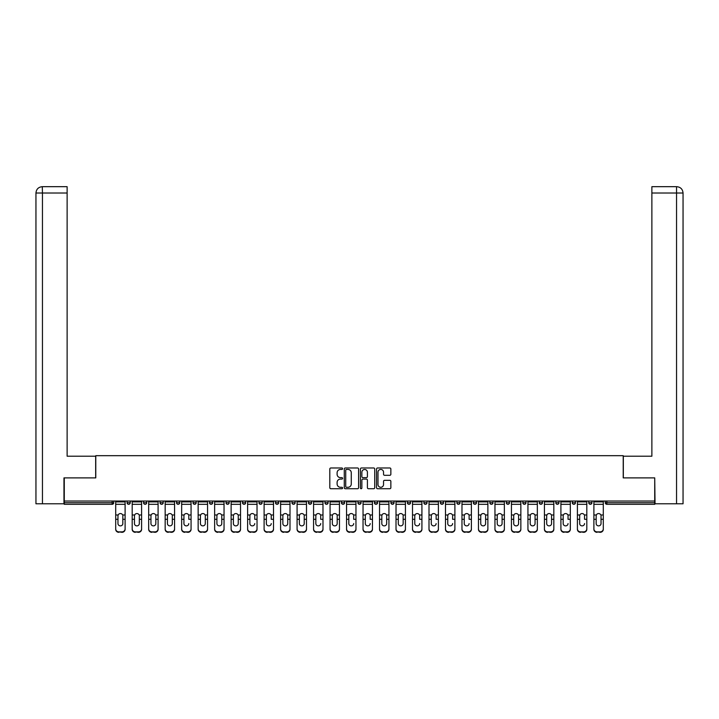 <?xml version="1.0" encoding="UTF-8"?>
<svg xmlns="http://www.w3.org/2000/svg" width="719" height="719" viewBox="0 0 719 719"><rect width="100%" height="100%" fill="white"/><g stroke="black" fill="none" stroke-linecap="round" stroke-linejoin="round"><path stroke-width="1.08" d="M342.586 468.707A0.728 0.728 0 0 0 341.867 467.988L330.839 467.988A1.034 1.034 0 0 0 329.805 469.022L329.805 487.698A1.034 1.034 0 0 0 330.839 488.731L341.867 488.731A0.728 0.728 0 0 0 342.586 488.012A0.728 0.728 0 0 0 341.867 487.284L340.438 487.284A3.316 3.316 0 0 1 337.112 483.959L337.112 482.404A3.316 3.316 0 0 1 340.438 479.088L341.867 479.088A0.728 0.728 0 0 0 342.586 478.36A0.728 0.728 0 0 0 341.867 477.632L340.438 477.632A3.316 3.316 0 0 1 337.112 474.315L337.112 472.76A3.316 3.316 0 0 1 340.438 469.435L341.867 469.435A0.728 0.728 0 0 0 342.586 468.707M389.824 475.304A1.034 1.034 0 0 0 390.857 474.261L390.857 469.022A1.034 1.034 0 0 0 389.824 467.988L377.583 467.988A1.034 1.034 0 0 0 376.54 469.022L376.54 487.698A1.034 1.034 0 0 0 377.583 488.731L389.824 488.731A1.034 1.034 0 0 0 390.857 487.698L390.857 481.371A1.034 1.034 0 0 0 389.824 480.328L384.584 480.328A1.034 1.034 0 0 0 383.542 481.371L383.542 484.507A2.777 2.777 0 0 1 380.773 487.284A2.777 2.777 0 0 1 377.996 484.507L377.996 472.212A2.777 2.777 0 0 1 380.773 469.435A2.777 2.777 0 0 1 383.542 472.212L383.542 474.261A1.034 1.034 0 0 0 384.584 475.304L389.824 475.304M42.448 503.785L35.95 503.785L35.95 193.025L42.448 193.025L42.295 186.679L67.128 186.679L67.128 193.025L42.448 193.025L42.448 503.785L63.964 503.785L63.964 477.883L95.78 477.883L95.78 455.684L623.22 455.684L623.22 477.883L654.721 477.883L654.721 501.035L64.279 501.035L64.279 502.725L112.164 502.725L112.164 501.035M64.279 477.883L64.279 501.035M358.592 469.022A1.034 1.034 0 0 0 357.559 467.988L345.309 467.988A1.034 1.034 0 0 0 344.275 469.022L344.275 487.698A1.034 1.034 0 0 0 345.309 488.731L357.559 488.731A1.034 1.034 0 0 0 358.592 487.698L358.592 469.022M361.441 467.988L373.691 467.988A1.034 1.034 0 0 1 374.725 469.022L374.725 487.698A1.034 1.034 0 0 1 373.691 488.731L368.452 488.731A1.034 1.034 0 0 1 367.409 487.698L367.409 480.121A1.034 1.034 0 0 0 366.375 479.088L362.897 479.088A1.034 1.034 0 0 0 361.864 480.121L361.864 488.012A0.728 0.728 0 0 1 361.136 488.731A0.728 0.728 0 0 1 360.408 488.012L360.408 469.022A1.034 1.034 0 0 1 361.441 467.988M113.746 501.035L113.746 502.725A1.582 1.582 0 0 1 112.164 504.307L64.279 504.307L64.279 502.725M654.721 501.035L654.721 504.307L606.836 504.307A1.582 1.582 0 0 1 605.254 502.725L605.254 501.035M127.065 501.035L127.065 502.725L127.065 501.035M112.164 504.307A1.582 1.582 0 0 0 113.746 502.725A1.582 1.582 0 0 1 112.164 504.307L112.164 502.725L113.746 502.725M128.647 504.307A1.582 1.582 0 0 1 127.065 502.725A1.582 1.582 0 0 0 128.647 504.307A1.582 1.582 0 0 0 130.238 502.725L130.238 501.035L130.238 502.725A1.582 1.582 0 0 1 128.647 504.307A1.582 1.582 0 0 1 127.065 502.725L130.238 502.725A1.582 1.582 0 0 1 128.647 504.307M143.557 501.035L143.557 502.725L143.557 501.035M146.721 501.035L146.721 502.725A1.582 1.582 0 0 1 145.139 504.307A1.582 1.582 0 0 1 143.557 502.725A1.582 1.582 0 0 0 145.139 504.307A1.582 1.582 0 0 0 146.721 502.725A1.582 1.582 0 0 1 145.139 504.307A1.582 1.582 0 0 1 143.557 502.725L146.721 502.725M160.04 501.035L160.04 502.725L160.04 501.035M163.213 501.035L163.213 502.725L163.213 501.035M176.532 502.725A1.582 1.582 0 0 0 178.114 504.307A1.582 1.582 0 0 0 179.705 502.725A1.582 1.582 0 0 1 178.114 504.307A1.582 1.582 0 0 0 179.705 502.725L179.705 501.035L179.705 502.725L176.532 502.725A1.582 1.582 0 0 0 178.114 504.307A1.582 1.582 0 0 1 176.532 502.725L176.532 501.035M193.025 502.725A1.582 1.582 0 0 0 194.606 504.307A1.582 1.582 0 0 0 196.188 502.725L196.188 501.035L196.188 502.725L193.025 502.725A1.582 1.582 0 0 0 194.606 504.307A1.582 1.582 0 0 1 193.025 502.725L193.025 501.035M212.68 501.035L212.68 502.725A1.582 1.582 0 0 1 211.098 504.307A1.582 1.582 0 0 1 209.508 502.725L209.508 501.035M227.581 504.307A1.582 1.582 0 0 0 229.172 502.725L229.172 501.035L229.172 502.725A1.582 1.582 0 0 1 227.581 504.307A1.582 1.582 0 0 1 226 502.725L226 501.035M242.492 501.035L242.492 502.725L242.492 501.035M245.664 501.035L245.664 502.725A1.582 1.582 0 0 1 244.074 504.307A1.582 1.582 0 0 1 242.492 502.725L245.664 502.725A1.582 1.582 0 0 1 244.074 504.307M262.147 501.035L262.147 502.725A1.582 1.582 0 0 1 260.566 504.307A1.582 1.582 0 0 1 258.975 502.725L258.975 501.035M277.058 504.307A1.582 1.582 0 0 0 278.639 502.725L278.639 501.035L278.639 502.725A1.582 1.582 0 0 1 277.058 504.307A1.582 1.582 0 0 1 275.467 502.725L275.467 501.035M295.132 501.035L295.132 502.725A1.582 1.582 0 0 1 293.541 504.307A1.582 1.582 0 0 1 291.959 502.725L291.959 501.035M308.451 501.035L308.451 502.725L308.451 501.035M311.615 501.035L311.615 502.725A1.582 1.582 0 0 1 310.033 504.307A1.582 1.582 0 0 1 308.451 502.725L311.615 502.725A1.582 1.582 0 0 1 310.033 504.307M328.107 501.035L328.107 502.725L324.934 502.725A1.582 1.582 0 0 0 326.525 504.307A1.582 1.582 0 0 1 324.934 502.725L324.934 501.035M343.008 504.307A1.582 1.582 0 0 0 344.599 502.725L344.599 501.035L344.599 502.725A1.582 1.582 0 0 1 343.008 504.307A1.582 1.582 0 0 1 341.426 502.725L341.426 501.035M361.082 501.035L361.082 502.725A1.582 1.582 0 0 1 359.5 504.307A1.582 1.582 0 0 1 357.918 502.725L357.918 501.035M374.401 501.035L374.401 502.725L374.401 501.035M377.574 501.035L377.574 502.725A1.582 1.582 0 0 1 375.992 504.307A1.582 1.582 0 0 1 374.401 502.725L377.574 502.725A1.582 1.582 0 0 1 375.992 504.307M394.066 501.035L394.066 502.725A1.582 1.582 0 0 1 392.475 504.307A1.582 1.582 0 0 1 390.893 502.725L390.893 501.035M407.385 502.725L410.549 502.725A1.582 1.582 0 0 1 408.967 504.307A1.582 1.582 0 0 0 410.549 502.725L410.549 501.035L410.549 502.725A1.582 1.582 0 0 1 408.967 504.307A1.582 1.582 0 0 1 407.385 502.725L407.385 501.035M427.041 501.035L427.041 502.725A1.582 1.582 0 0 1 425.459 504.307A1.582 1.582 0 0 1 423.868 502.725L423.868 501.035M440.361 501.035L440.361 502.725L440.361 501.035M443.533 501.035L443.533 502.725L443.533 501.035M456.853 501.035L456.853 502.725L456.853 501.035M460.025 501.035L460.025 502.725A1.582 1.582 0 0 1 458.434 504.307A1.582 1.582 0 0 1 456.853 502.725L460.025 502.725A1.582 1.582 0 0 1 458.434 504.307M473.336 501.035L473.336 502.725L473.336 501.035M476.508 501.035L476.508 502.725L476.508 501.035M489.828 501.035L489.828 502.725L489.828 501.035M493 501.035L493 502.725A1.582 1.582 0 0 1 491.419 504.307A1.582 1.582 0 0 1 489.828 502.725A1.582 1.582 0 0 0 491.419 504.307A1.582 1.582 0 0 0 493 502.725A1.582 1.582 0 0 1 491.419 504.307A1.582 1.582 0 0 1 489.828 502.725L493 502.725M509.492 501.035L509.492 502.725A1.582 1.582 0 0 1 507.902 504.307A1.582 1.582 0 0 1 506.32 502.725L506.32 501.035M525.975 501.035L525.975 502.725L522.812 502.725A1.582 1.582 0 0 0 524.394 504.307A1.582 1.582 0 0 1 522.812 502.725L522.812 501.035M542.468 501.035L542.468 502.725A1.582 1.582 0 0 1 540.886 504.307A1.582 1.582 0 0 1 539.295 502.725L539.295 501.035M555.787 501.035L555.787 502.725L555.787 501.035M558.96 501.035L558.96 502.725A1.582 1.582 0 0 1 557.369 504.307A1.582 1.582 0 0 1 555.787 502.725A1.582 1.582 0 0 0 557.369 504.307A1.582 1.582 0 0 1 555.787 502.725L558.96 502.725A1.582 1.582 0 0 1 557.369 504.307M575.443 501.035L575.443 502.725A1.582 1.582 0 0 1 573.861 504.307A1.582 1.582 0 0 1 572.279 502.725L572.279 501.035M591.935 501.035L591.935 502.725L588.762 502.725A1.582 1.582 0 0 0 590.353 504.307A1.582 1.582 0 0 1 588.762 502.725L588.762 501.035M161.631 504.307A1.582 1.582 0 0 1 160.04 502.725A1.582 1.582 0 0 0 161.631 504.307A1.582 1.582 0 0 0 163.213 502.725A1.582 1.582 0 0 1 161.631 504.307A1.582 1.582 0 0 1 160.04 502.725L163.213 502.725A1.582 1.582 0 0 1 161.631 504.307M326.525 504.307A1.582 1.582 0 0 0 328.107 502.725A1.582 1.582 0 0 1 326.525 504.307A1.582 1.582 0 0 1 324.934 502.725M441.942 504.307A1.582 1.582 0 0 1 440.361 502.725L443.533 502.725A1.582 1.582 0 0 1 441.942 504.307A1.582 1.582 0 0 0 443.533 502.725A1.582 1.582 0 0 1 441.942 504.307M474.926 504.307A1.582 1.582 0 0 1 473.336 502.725A1.582 1.582 0 0 0 474.926 504.307A1.582 1.582 0 0 0 476.508 502.725A1.582 1.582 0 0 1 474.926 504.307A1.582 1.582 0 0 1 473.336 502.725L476.508 502.725M524.394 504.307A1.582 1.582 0 0 0 525.975 502.725A1.582 1.582 0 0 1 524.394 504.307A1.582 1.582 0 0 1 522.812 502.725M590.353 504.307A1.582 1.582 0 0 0 591.935 502.725A1.582 1.582 0 0 1 590.353 504.307A1.582 1.582 0 0 1 588.762 502.725M346.45 469.435A0.728 0.728 0 0 0 345.731 470.163L345.731 486.556A0.728 0.728 0 0 0 346.45 487.284L347.96 487.284A3.316 3.316 0 0 0 351.276 483.959L351.276 472.76A3.316 3.316 0 0 0 347.96 469.435L346.45 469.435M367.409 472.266A2.777 2.777 0 0 0 364.632 469.489A2.777 2.777 0 0 0 361.864 472.266L361.864 476.598A1.034 1.034 0 0 0 362.897 477.632L366.375 477.632A1.034 1.034 0 0 0 367.409 476.598L367.409 472.266M122.832 515.909L122.832 519.298L125.106 519.298L125.106 501.035M115.705 519.738L115.705 529.319L115.705 514.984L118.168 514.984L117.97 515.909L118.168 514.984A2.427 2.328 0 0 1 122.643 514.984L125.106 514.984M122.832 523.576A2.427 2.301 180 0 1 120.406 525.877A2.427 2.301 180 0 0 122.832 523.576L122.832 519.298M120.406 525.877A2.427 2.301 180 0 1 117.97 523.576L117.97 515.909M125.106 528.878L125.106 529.319A3.173 3.002 180 0 1 121.933 532.321L121.933 531.871A3.173 3.002 0 0 0 125.106 528.878L125.106 519.298M115.705 528.878A3.173 3.002 0 0 0 118.869 531.871L121.933 532.321M118.869 532.321A3.173 3.002 180 0 1 115.705 529.319M118.869 531.871L121.933 531.871M115.705 514.984L115.705 501.035M95.672 477.883L95.672 456.214L67.128 456.214L67.128 193.025M35.95 193.025L35.95 440.361L35.95 193.025C36.327 189.169 38.44 187.057 42.286 186.679C38.431 187.057 36.318 189.178 35.95 193.025L35.95 440.361M623.328 477.883L623.328 456.214L651.872 456.214L651.872 186.679L676.696 186.679L651.872 186.679M683.05 440.361L683.05 193.025L683.05 503.785L655.036 503.785L654.721 477.883M676.552 186.679L675.123 186.679L676.552 186.679L676.552 193.025L651.872 193.025M676.552 503.785L676.552 193.025L683.05 193.025C682.673 189.169 680.56 187.057 676.714 186.679M139.324 515.909L139.324 519.298L141.598 519.298L141.598 501.035M132.188 519.738L132.188 529.319L132.188 514.984L134.66 514.984L134.462 515.909L134.66 514.984A2.427 2.328 0 0 1 139.135 514.984L141.598 514.984M139.324 523.576A2.427 2.301 180 0 1 136.898 525.877A2.427 2.301 180 0 1 134.462 523.576A2.427 2.301 180 0 0 136.898 525.877A2.427 2.301 180 0 0 139.324 523.576L139.324 519.298M155.816 515.909L155.816 519.298L158.09 519.298L158.09 501.035M148.68 519.738L148.68 529.319L148.68 514.984L151.143 514.984L150.954 515.909L151.143 514.984A2.427 2.328 0 0 1 155.619 514.984L158.09 514.984M155.816 523.576A2.427 2.301 180 0 1 153.381 525.877A2.427 2.301 180 0 1 150.954 523.576A2.427 2.301 180 0 0 153.381 525.877A2.427 2.301 180 0 0 155.816 523.576L155.816 519.298M172.308 515.909L172.308 519.298L174.573 519.298L174.573 501.035M165.172 519.738L165.172 529.319L165.172 514.984L167.635 514.984L167.446 515.909L167.635 514.984A2.427 2.328 0 0 1 172.111 514.984L174.573 514.984M174.573 529.319L174.573 529.319A3.173 3.002 180 0 1 171.41 532.321L171.41 531.871A3.173 3.002 0 0 0 174.573 528.878L174.573 519.298M172.308 523.576A2.427 2.301 180 0 1 169.873 525.877A2.427 2.301 180 0 1 167.446 523.576A2.427 2.301 180 0 0 169.873 525.877A2.427 2.301 180 0 0 172.308 523.576L172.308 519.298M188.791 515.909L188.791 519.298L191.065 519.298L191.065 501.035M181.655 519.738L181.655 529.319L181.655 514.984L184.127 514.984L183.929 515.909L184.127 514.984A2.427 2.328 0 0 1 188.603 514.984L191.065 514.984M186.365 525.877A2.427 2.301 180 0 0 188.791 523.576A2.427 2.301 180 0 1 186.365 525.877A2.427 2.301 180 0 1 183.929 523.576L183.929 515.909M205.283 515.909L205.283 519.298L207.557 519.298L207.557 501.035M198.147 519.738L198.147 529.319L198.147 514.984L200.61 514.984L200.421 515.909L200.61 514.984A2.427 2.328 0 0 1 205.086 514.984L207.557 514.984M205.283 523.576A2.427 2.301 180 0 1 202.848 525.877A2.427 2.301 180 0 1 200.421 523.576A2.427 2.301 180 0 0 202.848 525.877A2.427 2.301 180 0 0 205.283 523.576L205.283 519.298M134.462 523.576L134.462 515.909M141.598 528.878L141.598 529.319A3.173 3.002 180 0 1 138.425 532.321L138.425 531.871A3.173 3.002 0 0 0 141.598 528.878L141.598 519.298M132.188 528.878A3.173 3.002 0 0 0 135.361 531.871L138.425 532.321M135.361 532.321A3.173 3.002 180 0 1 132.188 529.319M135.361 531.871L138.425 531.871M132.188 514.984L132.188 501.035M150.954 523.576L150.954 515.909M158.09 528.878L158.09 529.319A3.173 3.002 180 0 1 154.918 532.321L154.918 531.871A3.173 3.002 0 0 0 158.09 528.878L158.09 519.298M148.68 528.878A3.173 3.002 0 0 0 151.853 531.871L154.918 532.321M151.853 532.321A3.173 3.002 180 0 1 148.68 529.319M151.853 531.871L154.918 531.871M148.68 514.984L148.68 501.035M167.446 523.576L167.446 515.909M165.172 528.878A3.173 3.002 0 0 0 168.336 531.871L171.41 532.321M168.336 532.321A3.173 3.002 180 0 1 165.172 529.319M168.336 531.871L171.41 531.871M165.172 514.984L165.172 501.035M191.065 528.878L191.065 529.319A3.173 3.002 180 0 1 187.893 532.321L187.893 531.871A3.173 3.002 0 0 0 191.065 528.878L191.065 519.298M181.655 528.878A3.173 3.002 0 0 0 184.828 531.871L187.893 532.321M184.828 532.321A3.173 3.002 180 0 1 181.655 529.319M184.828 531.871L187.893 531.871M181.655 514.984L181.655 501.035M200.421 523.576L200.421 515.909M207.557 528.878L207.557 529.319A3.173 3.002 180 0 1 204.385 532.321L204.385 531.871A3.173 3.002 0 0 0 207.557 528.878L207.557 519.298M198.147 528.878A3.173 3.002 0 0 0 201.32 531.871L204.385 532.321M201.32 532.321A3.173 3.002 180 0 1 198.147 529.319M201.32 531.871L204.385 531.871M198.147 514.984L198.147 501.035M221.776 515.909L221.776 519.298L224.04 519.298L224.04 501.035M214.639 519.738L214.639 529.319L214.639 514.984L217.102 514.984L216.913 515.909L217.102 514.984A2.427 2.328 0 0 1 221.578 514.984L224.04 514.984M224.04 529.319L224.04 529.319A3.173 3.002 180 0 1 220.877 532.321L220.877 531.871A3.173 3.002 0 0 0 224.04 528.878L224.04 519.298M221.776 523.576A2.427 2.301 180 0 1 219.34 525.877A2.427 2.301 180 0 1 216.913 523.576A2.427 2.301 180 0 0 219.34 525.877A2.427 2.301 180 0 0 221.776 523.576L221.776 519.298M216.913 523.576L216.913 515.909M214.639 528.878A3.173 3.002 0 0 0 217.812 531.871L220.877 532.321M217.812 532.321A3.173 3.002 180 0 1 214.639 529.319M217.812 531.871L220.877 531.871M214.639 514.984L214.639 501.035M238.259 515.909L238.259 519.298L240.532 519.298L240.532 501.035M231.123 519.738L231.123 529.319L231.123 514.984L233.594 514.984L233.396 515.909L233.594 514.984A2.427 2.328 0 0 1 238.07 514.984L240.532 514.984M240.532 529.319L240.532 529.319A3.173 3.002 180 0 1 237.36 532.321L237.36 531.871A3.173 3.002 0 0 0 240.532 528.878L240.532 519.298M238.259 523.576A2.427 2.301 180 0 1 235.832 525.877A2.427 2.301 180 0 1 233.396 523.576A2.427 2.301 180 0 0 235.832 525.877A2.427 2.301 180 0 0 238.259 523.576L238.259 519.298M233.396 523.576L233.396 515.909M231.123 528.878A3.173 3.002 0 0 0 234.295 531.871L237.36 532.321M234.295 532.321A3.173 3.002 180 0 1 231.123 529.319M234.295 531.871L237.36 531.871M231.123 514.984L231.123 501.035M254.751 515.909L254.751 519.298L257.025 519.298L257.025 501.035M247.615 519.738L247.615 529.319L247.615 514.984L250.086 514.984L249.888 515.909L250.086 514.984A2.427 2.328 0 0 1 254.553 514.984L257.025 514.984M257.025 529.319L257.025 529.319A3.173 3.002 180 0 1 253.852 532.321L253.852 531.871A3.173 3.002 0 0 0 257.025 528.878L257.025 519.298M252.315 525.877A2.427 2.301 180 0 0 254.751 523.576A2.427 2.301 180 0 1 252.315 525.877A2.427 2.301 180 0 1 249.888 523.576L249.888 515.909M247.615 528.878A3.173 3.002 0 0 0 250.787 531.871L253.852 532.321M250.787 532.321A3.173 3.002 180 0 1 247.615 529.319M250.787 531.871L253.852 531.871M247.615 514.984L247.615 501.035M271.243 515.909L271.243 519.298L273.517 519.298L273.517 501.035M264.107 519.738L264.107 529.319L264.107 514.984L266.569 514.984L266.381 515.909L266.569 514.984A2.427 2.328 0 0 1 271.045 514.984L273.517 514.984M273.517 529.319L273.517 529.319A3.173 3.002 180 0 1 270.344 532.321L270.344 531.871A3.173 3.002 0 0 0 273.517 528.878L273.517 519.298M268.807 525.877A2.427 2.301 180 0 0 271.243 523.576A2.427 2.301 180 0 1 268.807 525.877A2.427 2.301 180 0 1 266.381 523.576L266.381 515.909M264.107 528.878A3.173 3.002 0 0 0 267.279 531.871L270.344 532.321M267.279 532.321A3.173 3.002 180 0 1 264.107 529.319M267.279 531.871L270.344 531.871M264.107 514.984L264.107 501.035M287.726 515.909L287.726 519.298L290 519.298L290 501.035M280.599 519.738L280.599 529.319L280.599 514.984L283.061 514.984L282.864 515.909L283.061 514.984A2.427 2.328 0 0 1 287.537 514.984L290 514.984M287.726 523.576A2.427 2.301 180 0 1 285.299 525.877A2.427 2.301 180 0 1 282.864 523.576A2.427 2.301 180 0 0 285.299 525.877A2.427 2.301 180 0 0 287.726 523.576L287.726 519.298M282.864 523.576L282.864 515.909M290 528.878L290 529.319A3.173 3.002 180 0 1 286.827 532.321L286.827 531.871A3.173 3.002 0 0 0 290 528.878L290 519.298M280.599 528.878A3.173 3.002 0 0 0 283.762 531.871L286.827 532.321M283.762 532.321A3.173 3.002 180 0 1 280.599 529.319M283.762 531.871L286.827 531.871M280.599 514.984L280.599 501.035M304.218 515.909L304.218 519.298L306.492 519.298L306.492 501.035M297.082 519.738L297.082 529.319L297.082 514.984L299.553 514.984L299.356 515.909L299.553 514.984A2.427 2.328 0 0 1 304.02 514.984L306.492 514.984M304.218 523.576A2.427 2.301 180 0 1 301.791 525.877A2.427 2.301 180 0 1 299.356 523.576A2.427 2.301 180 0 0 301.791 525.877A2.427 2.301 180 0 0 304.218 523.576L304.218 519.298M299.356 523.576L299.356 515.909M306.492 528.878L306.492 529.319A3.173 3.002 180 0 1 303.319 532.321L303.319 531.871A3.173 3.002 0 0 0 306.492 528.878L306.492 519.298M297.082 528.878A3.173 3.002 0 0 0 300.254 531.871L303.319 532.321M300.254 532.321A3.173 3.002 180 0 1 297.082 529.319M300.254 531.871L303.319 531.871M297.082 514.984L297.082 501.035M320.71 515.909L320.71 519.298L322.984 519.298L322.984 501.035M313.574 519.738L313.574 529.319L313.574 514.984L316.036 514.984L315.848 515.909L316.036 514.984A2.427 2.328 0 0 1 320.512 514.984L322.984 514.984M318.274 525.877A2.427 2.301 180 0 0 320.71 523.576A2.427 2.301 180 0 1 318.274 525.877A2.427 2.301 180 0 1 315.848 523.576L315.848 515.909M322.984 528.878L322.984 529.319A3.173 3.002 180 0 1 319.811 532.321L319.811 531.871A3.173 3.002 0 0 0 322.984 528.878L322.984 519.298M313.574 528.878A3.173 3.002 0 0 0 316.746 531.871L319.811 532.321M316.746 532.321A3.173 3.002 180 0 1 313.574 529.319M316.746 531.871L319.811 531.871M313.574 514.984L313.574 501.035M337.193 515.909L337.193 519.298L339.467 519.298L339.467 501.035M330.066 519.738L330.066 529.319L330.066 514.984L332.529 514.984L332.331 515.909L332.529 514.984A2.427 2.328 0 0 1 337.004 514.984L339.467 514.984M339.467 529.319L339.467 529.319A3.173 3.002 180 0 1 336.294 532.321L336.294 531.871A3.173 3.002 0 0 0 339.467 528.878L339.467 519.298M337.193 523.576A2.427 2.301 180 0 1 334.766 525.877A2.427 2.301 180 0 1 332.331 523.576A2.427 2.301 180 0 0 334.766 525.877A2.427 2.301 180 0 0 337.193 523.576L337.193 519.298M332.331 523.576L332.331 515.909M330.066 528.878A3.173 3.002 0 0 0 333.23 531.871L336.294 532.321M333.23 532.321A3.173 3.002 180 0 1 330.066 529.319M333.23 531.871L336.294 531.871M330.066 514.984L330.066 501.035M353.685 515.909L353.685 519.298L355.959 519.298L355.959 501.035M346.549 519.738L346.549 529.319L346.549 514.984L349.021 514.984L348.823 515.909L349.021 514.984A2.427 2.328 0 0 1 353.496 514.984L355.959 514.984M355.959 529.319L355.959 529.319A3.173 3.002 180 0 1 352.786 532.321L352.786 531.871A3.173 3.002 0 0 0 355.959 528.878L355.959 519.298M351.258 525.877A2.427 2.301 180 0 0 353.685 523.576A2.427 2.301 180 0 1 351.258 525.877A2.427 2.301 180 0 1 348.823 523.576L348.823 515.909M346.549 528.878A3.173 3.002 0 0 0 349.722 531.871L352.786 532.321M349.722 532.321A3.173 3.002 180 0 1 346.549 529.319M349.722 531.871L352.786 531.871M346.549 514.984L346.549 501.035M370.177 515.909L370.177 519.298L372.451 519.298L372.451 501.035M363.041 519.738L363.041 529.319L363.041 514.984L365.504 514.984L365.315 515.909L365.504 514.984A2.427 2.328 0 0 1 369.979 514.984L372.451 514.984M372.451 529.319L372.451 529.319A3.173 3.002 180 0 1 369.278 532.321L369.278 531.871A3.173 3.002 0 0 0 372.451 528.878L372.451 519.298M367.742 525.877A2.427 2.301 180 0 0 370.177 523.576A2.427 2.301 180 0 1 367.742 525.877A2.427 2.301 180 0 1 365.315 523.576L365.315 515.909M363.041 528.878A3.173 3.002 0 0 0 366.214 531.871L369.278 532.321M366.214 532.321A3.173 3.002 180 0 1 363.041 529.319M366.214 531.871L369.278 531.871M363.041 514.984L363.041 501.035M386.669 515.909L386.669 519.298L388.934 519.298L388.934 501.035M379.533 519.738L379.533 529.319L379.533 514.984L381.996 514.984L381.807 515.909L381.996 514.984A2.427 2.328 0 0 1 386.471 514.984L388.934 514.984M388.934 529.319L388.934 529.319A3.173 3.002 180 0 1 385.77 532.321L385.77 531.871A3.173 3.002 0 0 0 388.934 528.878L388.934 519.298M386.669 523.576A2.427 2.301 180 0 1 384.234 525.877A2.427 2.301 180 0 1 381.807 523.576A2.427 2.301 180 0 0 384.234 525.877A2.427 2.301 180 0 0 386.669 523.576L386.669 519.298M381.807 523.576L381.807 515.909M379.533 528.878A3.173 3.002 0 0 0 382.706 531.871L385.77 532.321M382.706 532.321A3.173 3.002 180 0 1 379.533 529.319M382.706 531.871L385.77 531.871M379.533 514.984L379.533 501.035M403.152 515.909L403.152 519.298L405.426 519.298L405.426 501.035M396.016 519.738L396.016 529.319L396.016 514.984L398.488 514.984L398.29 515.909L398.488 514.984A2.427 2.328 0 0 1 402.964 514.984L405.426 514.984M405.426 529.319L405.426 529.319A3.173 3.002 180 0 1 402.254 532.321L402.254 531.871A3.173 3.002 0 0 0 405.426 528.878L405.426 519.298M403.152 523.576A2.427 2.301 180 0 1 400.726 525.877A2.427 2.301 180 0 1 398.29 523.576A2.427 2.301 180 0 0 400.726 525.877A2.427 2.301 180 0 0 403.152 523.576L403.152 519.298M398.29 523.576L398.29 515.909M396.016 528.878A3.173 3.002 0 0 0 399.189 531.871L402.254 532.321M399.189 532.321A3.173 3.002 180 0 1 396.016 529.319M399.189 531.871L402.254 531.871M396.016 514.984L396.016 501.035M419.644 515.909L419.644 519.298L421.918 519.298L421.918 501.035M412.508 519.738L412.508 529.319L412.508 514.984L414.98 514.984L414.782 515.909L414.98 514.984A2.427 2.328 0 0 1 419.447 514.984L421.918 514.984M421.918 529.319L421.918 529.319A3.173 3.002 180 0 1 418.746 532.321L418.746 531.871A3.173 3.002 0 0 0 421.918 528.878L421.918 519.298M417.209 525.877A2.427 2.301 180 0 0 419.644 523.576A2.427 2.301 180 0 1 417.209 525.877A2.427 2.301 180 0 1 414.782 523.576L414.782 515.909M412.508 528.878A3.173 3.002 0 0 0 415.681 531.871L418.746 532.321M415.681 532.321A3.173 3.002 180 0 1 412.508 529.319M415.681 531.871L418.746 531.871M412.508 514.984L412.508 501.035M436.136 515.909L436.136 519.298L438.401 519.298L438.401 501.035M429 519.738L429 529.319L429 514.984L431.463 514.984L431.274 515.909L431.463 514.984A2.427 2.328 0 0 1 435.939 514.984L438.401 514.984M433.701 525.877A2.427 2.301 180 0 0 436.136 523.576A2.427 2.301 180 0 1 433.701 525.877A2.427 2.301 180 0 1 431.274 523.576L431.274 515.909M438.401 528.878L438.401 529.319A3.173 3.002 180 0 1 435.238 532.321L435.238 531.871A3.173 3.002 0 0 0 438.401 528.878L438.401 519.298M429 528.878A3.173 3.002 0 0 0 432.173 531.871L435.238 532.321M432.173 532.321A3.173 3.002 180 0 1 429 529.319M432.173 531.871L435.238 531.871M429 514.984L429 501.035M452.619 515.909L452.619 519.298L454.893 519.298L454.893 501.035M445.483 519.738L445.483 529.319L445.483 514.984L447.955 514.984L447.757 515.909L447.955 514.984A2.427 2.328 0 0 1 452.431 514.984L454.893 514.984M454.893 529.319L454.893 529.319A3.173 3.002 180 0 1 451.721 532.321L451.721 531.871A3.173 3.002 0 0 0 454.893 528.878L454.893 519.298M450.193 525.877A2.427 2.301 180 0 0 452.619 523.576A2.427 2.301 180 0 1 450.193 525.877A2.427 2.301 180 0 1 447.757 523.576L447.757 515.909M445.483 528.878A3.173 3.002 0 0 0 448.656 531.871L451.721 532.321M448.656 532.321A3.173 3.002 180 0 1 445.483 529.319M448.656 531.871L451.721 531.871M445.483 514.984L445.483 501.035M469.112 515.909L469.112 519.298L471.385 519.298L471.385 501.035M461.975 519.738L461.975 529.319L461.975 514.984L464.447 514.984L464.249 515.909L464.447 514.984A2.427 2.328 0 0 1 468.914 514.984L471.385 514.984M471.385 529.319L471.385 529.319A3.173 3.002 180 0 1 468.213 532.321L468.213 531.871A3.173 3.002 0 0 0 471.385 528.878L471.385 519.298M466.685 525.877A2.427 2.301 180 0 0 469.112 523.576A2.427 2.301 180 0 1 466.685 525.877A2.427 2.301 180 0 1 464.249 523.576L464.249 515.909M461.975 528.878A3.173 3.002 0 0 0 465.148 531.871L468.213 532.321M465.148 532.321A3.173 3.002 180 0 1 461.975 529.319M465.148 531.871L468.213 531.871M461.975 514.984L461.975 501.035M485.604 515.909L485.604 519.298L487.877 519.298L487.877 501.035M478.468 519.738L478.468 529.319L478.468 514.984L480.93 514.984L480.741 515.909L480.93 514.984A2.427 2.328 0 0 1 485.406 514.984L487.877 514.984M487.877 529.319L487.877 529.319A3.173 3.002 180 0 1 484.705 532.321L484.705 531.871A3.173 3.002 0 0 0 487.877 528.878L487.877 519.298M485.604 523.576A2.427 2.301 180 0 1 483.168 525.877A2.427 2.301 180 0 1 480.741 523.576A2.427 2.301 180 0 0 483.168 525.877A2.427 2.301 180 0 0 485.604 523.576L485.604 519.298M480.741 523.576L480.741 515.909M478.468 528.878A3.173 3.002 0 0 0 481.64 531.871L484.705 532.321M481.64 532.321A3.173 3.002 180 0 1 478.468 529.319M481.64 531.871L484.705 531.871M478.468 514.984L478.468 501.035M502.087 515.909L502.087 519.298L504.361 519.298L504.361 501.035M494.96 519.738L494.96 529.319L494.96 514.984L497.422 514.984L497.224 515.909L497.422 514.984A2.427 2.328 0 0 1 501.898 514.984L504.361 514.984M502.087 523.576A2.427 2.301 180 0 1 499.66 525.877A2.427 2.301 180 0 1 497.224 523.576A2.427 2.301 180 0 0 499.66 525.877A2.427 2.301 180 0 0 502.087 523.576L502.087 519.298M497.224 523.576L497.224 515.909M504.361 528.878L504.361 529.319A3.173 3.002 180 0 1 501.188 532.321L501.188 531.871A3.173 3.002 0 0 0 504.361 528.878L504.361 519.298M494.96 528.878A3.173 3.002 0 0 0 498.123 531.871L501.188 532.321M498.123 532.321A3.173 3.002 180 0 1 494.96 529.319M498.123 531.871L501.188 531.871M494.96 514.984L494.96 501.035M518.579 515.909L518.579 519.298L520.853 519.298L520.853 501.035M511.443 519.738L511.443 529.319L511.443 514.984L513.914 514.984L513.717 515.909L513.914 514.984A2.427 2.328 0 0 1 518.39 514.984L520.853 514.984M520.853 529.319L520.853 529.319A3.173 3.002 180 0 1 517.68 532.321L517.68 531.871A3.173 3.002 0 0 0 520.853 528.878L520.853 519.298M518.579 523.576A2.427 2.301 180 0 1 516.152 525.877A2.427 2.301 180 0 1 513.717 523.576A2.427 2.301 180 0 0 516.152 525.877A2.427 2.301 180 0 0 518.579 523.576L518.579 519.298M513.717 523.576L513.717 515.909M511.443 528.878A3.173 3.002 0 0 0 514.615 531.871L517.68 532.321M514.615 532.321A3.173 3.002 180 0 1 511.443 529.319M514.615 531.871L517.68 531.871M511.443 514.984L511.443 501.035M535.071 515.909L535.071 519.298L537.345 519.298L537.345 501.035M527.935 519.738L527.935 529.319L527.935 514.984L530.397 514.984L530.209 515.909L530.397 514.984A2.427 2.328 0 0 1 534.873 514.984L537.345 514.984M537.345 529.319L537.345 529.319A3.173 3.002 180 0 1 534.172 532.321L534.172 531.871A3.173 3.002 0 0 0 537.345 528.878L537.345 519.298M535.071 523.576A2.427 2.301 180 0 1 532.635 525.877A2.427 2.301 180 0 1 530.209 523.576A2.427 2.301 180 0 0 532.635 525.877A2.427 2.301 180 0 0 535.071 523.576L535.071 519.298M530.209 523.576L530.209 515.909M527.935 528.878A3.173 3.002 0 0 0 531.107 531.871L534.172 532.321M531.107 532.321A3.173 3.002 180 0 1 527.935 529.319M531.107 531.871L534.172 531.871M527.935 514.984L527.935 501.035M551.554 515.909L551.554 519.298L553.828 519.298L553.828 501.035M544.427 519.738L544.427 529.319L544.427 514.984L546.889 514.984L546.692 515.909L546.889 514.984A2.427 2.328 0 0 1 551.365 514.984L553.828 514.984M553.828 529.319L553.828 529.319A3.173 3.002 180 0 1 550.664 532.321L550.664 531.871A3.173 3.002 0 0 0 553.828 528.878L553.828 519.298M551.554 523.576A2.427 2.301 180 0 1 549.127 525.877A2.427 2.301 180 0 1 546.692 523.576A2.427 2.301 180 0 0 549.127 525.877A2.427 2.301 180 0 0 551.554 523.576L551.554 519.298M546.692 523.576L546.692 515.909M544.427 528.878A3.173 3.002 0 0 0 547.59 531.871L550.664 532.321M547.59 532.321A3.173 3.002 180 0 1 544.427 529.319M547.59 531.871L550.664 531.871M544.427 514.984L544.427 501.035M568.046 515.909L568.046 519.298L570.32 519.298L570.32 501.035M560.91 519.738L560.91 529.319L560.91 514.984L563.381 514.984L563.184 515.909L563.381 514.984A2.427 2.328 0 0 1 567.857 514.984L570.32 514.984M565.619 525.877A2.427 2.301 180 0 0 568.046 523.576A2.427 2.301 180 0 1 565.619 525.877A2.427 2.301 180 0 1 563.184 523.576L563.184 515.909M570.32 528.878L570.32 529.319A3.173 3.002 180 0 1 567.147 532.321L567.147 531.871A3.173 3.002 0 0 0 570.32 528.878L570.32 519.298M560.91 528.878A3.173 3.002 0 0 0 564.082 531.871L567.147 532.321M564.082 532.321A3.173 3.002 180 0 1 560.91 529.319M564.082 531.871L567.147 531.871M560.91 514.984L560.91 501.035M584.538 515.909L584.538 519.298L586.812 519.298L586.812 501.035M577.402 519.738L577.402 529.319L577.402 514.984L579.865 514.984L579.676 515.909L579.865 514.984A2.427 2.328 0 0 1 584.34 514.984L586.812 514.984M586.812 529.319L586.812 529.319A3.173 3.002 180 0 1 583.639 532.321L583.639 531.871A3.173 3.002 0 0 0 586.812 528.878L586.812 519.298M582.102 525.877A2.427 2.301 180 0 0 584.538 523.576A2.427 2.301 180 0 1 582.102 525.877A2.427 2.301 180 0 1 579.676 523.576L579.676 515.909M577.402 528.878A3.173 3.002 0 0 0 580.575 531.871L583.639 532.321M580.575 532.321A3.173 3.002 180 0 1 577.402 529.319M580.575 531.871L583.639 531.871M577.402 514.984L577.402 501.035M601.03 515.909L601.03 519.298L603.295 519.298L603.295 501.035M593.894 519.738L593.894 529.319L593.894 514.984L596.357 514.984L596.168 515.909L596.357 514.984A2.427 2.328 0 0 1 600.832 514.984L603.295 514.984M603.295 519.738L603.295 529.319A3.173 3.002 180 0 1 600.131 532.321L600.131 531.871A3.173 3.002 0 0 0 603.295 528.878L603.295 519.298M601.03 523.576A2.427 2.301 180 0 1 598.594 525.877A2.427 2.301 180 0 1 596.168 523.576A2.427 2.301 180 0 0 598.594 525.877A2.427 2.301 180 0 0 601.03 523.576L601.03 519.298M596.168 523.576L596.168 515.909M593.894 528.878A3.173 3.002 0 0 0 597.067 531.871L600.131 532.321M597.067 532.321A3.173 3.002 180 0 1 593.894 529.319M597.067 531.871L600.131 531.871M593.894 514.984L593.894 501.035M606.836 501.035L606.836 502.725L654.721 502.725M605.254 502.725L606.836 502.725L606.836 504.307M194.606 504.307A1.582 1.582 0 0 0 196.188 502.725M211.098 504.307A1.582 1.582 0 0 0 212.68 502.725L209.508 502.725M229.172 502.725L226 502.725M260.566 504.307A1.582 1.582 0 0 0 262.147 502.725L258.975 502.725M278.639 502.725L275.467 502.725M293.541 504.307A1.582 1.582 0 0 0 295.132 502.725L291.959 502.725M344.599 502.725L341.426 502.725M359.5 504.307A1.582 1.582 0 0 0 361.082 502.725L357.918 502.725M392.475 504.307A1.582 1.582 0 0 0 394.066 502.725L390.893 502.725M425.459 504.307A1.582 1.582 0 0 0 427.041 502.725L423.868 502.725M507.902 504.307A1.582 1.582 0 0 0 509.492 502.725L506.32 502.725M540.886 504.307A1.582 1.582 0 0 0 542.468 502.725L539.295 502.725M573.861 504.307A1.582 1.582 0 0 0 575.443 502.725L572.279 502.725M115.705 519.298L117.97 519.298M115.705 504.307L125.106 504.307M115.705 501.907L125.106 501.907M132.188 519.298L134.462 519.298M132.188 504.307L141.598 504.307M132.188 501.907L141.598 501.907M148.68 519.298L150.954 519.298M148.68 504.307L158.09 504.307M148.68 501.907L158.09 501.907M165.172 519.298L167.446 519.298M165.172 504.307L174.573 504.307M165.172 501.907L174.573 501.907M181.655 519.298L183.929 519.298M181.655 504.307L191.065 504.307M181.655 501.907L191.065 501.907M198.147 519.298L200.421 519.298M198.147 504.307L207.557 504.307M198.147 501.907L207.557 501.907M214.639 519.298L216.913 519.298M214.639 504.307L224.04 504.307M214.639 501.907L224.04 501.907M231.123 519.298L233.396 519.298M231.123 504.307L240.532 504.307M231.123 501.907L240.532 501.907M247.615 519.298L249.888 519.298M247.615 504.307L257.025 504.307M247.615 501.907L257.025 501.907M264.107 519.298L266.381 519.298M264.107 504.307L273.517 504.307M264.107 501.907L273.517 501.907M280.599 519.298L282.864 519.298M280.599 504.307L290 504.307M280.599 501.907L290 501.907M297.082 519.298L299.356 519.298M297.082 504.307L306.492 504.307M297.082 501.907L306.492 501.907M313.574 519.298L315.848 519.298M313.574 504.307L322.984 504.307M313.574 501.907L322.984 501.907M330.066 519.298L332.331 519.298M330.066 504.307L339.467 504.307M330.066 501.907L339.467 501.907M346.549 519.298L348.823 519.298M346.549 504.307L355.959 504.307M346.549 501.907L355.959 501.907M363.041 519.298L365.315 519.298M363.041 504.307L372.451 504.307M363.041 501.907L372.451 501.907M379.533 519.298L381.807 519.298M379.533 504.307L388.934 504.307M379.533 501.907L388.934 501.907M396.016 519.298L398.29 519.298M396.016 504.307L405.426 504.307M396.016 501.907L405.426 501.907M412.508 519.298L414.782 519.298M412.508 504.307L421.918 504.307M412.508 501.907L421.918 501.907M429 519.298L431.274 519.298M429 504.307L438.401 504.307M429 501.907L438.401 501.907M445.483 519.298L447.757 519.298M445.483 504.307L454.893 504.307M445.483 501.907L454.893 501.907M461.975 519.298L464.249 519.298M461.975 504.307L471.385 504.307M461.975 501.907L471.385 501.907M478.468 519.298L480.741 519.298M478.468 504.307L487.877 504.307M478.468 501.907L487.877 501.907M494.96 519.298L497.224 519.298M494.96 504.307L504.361 504.307M494.96 501.907L504.361 501.907M511.443 519.298L513.717 519.298M511.443 504.307L520.853 504.307M511.443 501.907L520.853 501.907M527.935 519.298L530.209 519.298M527.935 504.307L537.345 504.307M527.935 501.907L537.345 501.907M544.427 519.298L546.692 519.298M544.427 504.307L553.828 504.307M544.427 501.907L553.828 501.907M560.91 519.298L563.184 519.298M560.91 504.307L570.32 504.307M560.91 501.907L570.32 501.907M577.402 519.298L579.676 519.298M577.402 504.307L586.812 504.307M577.402 501.907L586.812 501.907M593.894 519.298L596.168 519.298M593.894 504.307L603.295 504.307M593.894 501.907L603.295 501.907"/></g></svg>
